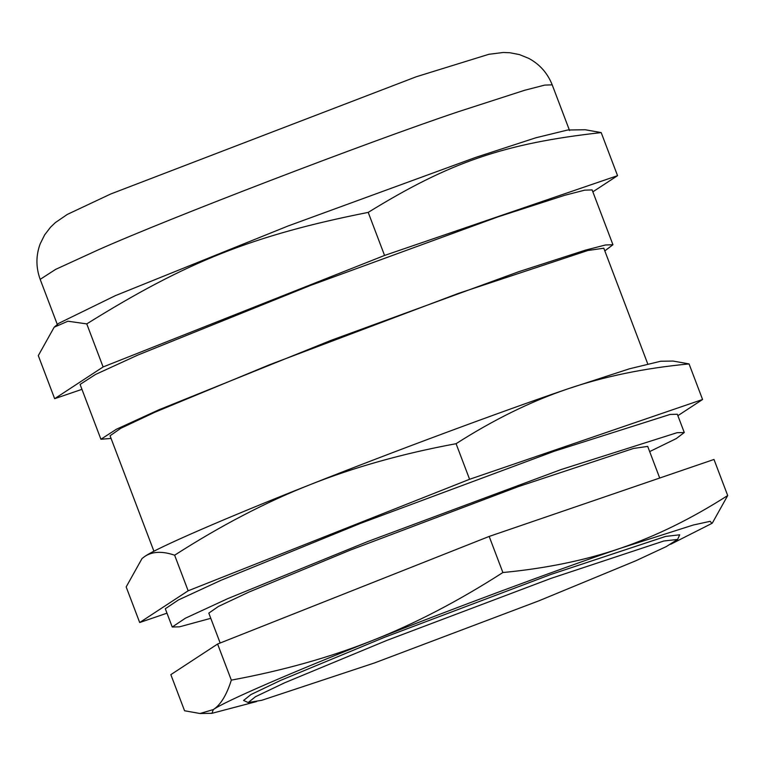 <?xml version="1.0" encoding="UTF-8"?>
<svg xmlns="http://www.w3.org/2000/svg" width="766" height="766" viewBox="0 0 766 766"><rect width="100%" height="100%" fill="white"/><g stroke="black" fill="none" stroke-linecap="round" stroke-linejoin="round"><path stroke-width="1.15" d="M663.758 541.016L677.613 539.427L666.267 546.598L635.818 560.769L538.852 600.841L374.459 662.954L261.8 700.287L248.203 702.546L255.423 696.744L284.665 682.784L386.706 640.462L551.099 578.349L663.758 541.016M649.664 451.595L676.33 438.554L684.268 432.512L677.326 414.243L670.078 414.444L554.335 451.222L360.671 523.302L220.962 580.302L178.43 599.95L165.303 608.75L172.235 627.019L179.493 626.827L210.784 618.315M684.268 432.512L677.01 432.713L561.277 469.491L367.613 541.581L227.895 598.572L185.372 618.219L172.235 627.019M659.708 478.032L647.701 446.406L633.511 448.445L518.448 486.573L350.56 549.998L248.921 592.08L218.367 606.471L208.812 613.126L220.168 643.009M111.07 438.439L100.911 439.244L116.317 429.295L158.696 409.877L331.343 340.238L518.984 271.624L585.492 250.128L605.446 244.986L612.944 244.737L604.814 250.884M647.672 363.706L603.8 248.213L587.838 250.501L458.394 293.397L269.517 364.75L155.172 412.098L120.808 428.28L110.055 435.768L153.928 551.261M592.846 191.835L617.549 175.663L601.186 132.595L585.195 129.741L567.644 130.019L535.798 137.794L475.6 157.423L287.968 226.027L115.312 295.666L58.618 323.386L54.175 327.197L67.906 321.213L86.759 323.894C186.875 261.503 253.077 235.267 368.207 212.383C449.786 162.114 504.593 143.347 601.186 132.595M617.549 175.663L384.561 255.442L368.207 212.383M384.561 255.442L103.113 366.952L86.759 323.894M103.113 366.952L54.654 398.684L38.3 355.625L54.175 327.197M54.654 398.684L81.952 389.339M100.911 439.244L80.085 384.427L95.501 374.469L137.87 355.051L310.527 285.412L498.159 216.807L564.676 195.311L584.621 190.169L592.118 189.92L612.944 244.737M552.209 84.854L544.712 85.103L524.758 90.244L458.25 111.74C367.421 142.179 169.276 218.205 97.962 249.984L55.583 269.402L40.177 279.36C35.849 267.401 35.849 255.576 40.177 243.866L44.639 234.894L50.556 227.186L55.334 222.619L67.303 214.423L110.697 193.999L416.302 76.744L488.813 54.309L503.205 52.49L509.802 52.73L519.348 54.568L528.636 58.321C539.647 64.2 547.508 73.038 552.209 84.854L569.559 130.536M248.203 702.546L243.569 700.469L250.903 694.58L280.605 680.399L384.235 637.417L551.204 574.337L665.625 536.42L679.691 534.802L677.613 539.427M677.872 415.679L702.575 399.498L469.587 479.286L188.149 590.797L139.69 622.528L166.978 613.183M139.69 622.528L126.17 586.938L142.036 558.519L144.831 556.413C152.405 551.405 162.344 551.003 174.629 555.206C220.608 525.706 265.658 502.228 309.78 484.792C353.873 467.27 402.638 453.577 456.076 443.696C493.486 419.797 530.465 401.614 566.993 389.147C603.503 376.604 644.187 368.187 689.055 363.917L673.065 361.054L660.685 361.246L629.537 368.781L566.993 389.147C500.705 411.696 390.919 452.515 309.78 484.792C226.822 517.529 156.417 548.102 144.831 556.413L142.036 558.519M188.149 590.797L174.629 555.206M702.575 399.498L689.055 363.917M469.587 479.286L456.076 443.696M502.889 572.528C458.48 601.023 415.019 623.668 372.477 640.481C329.974 657.362 282.922 670.585 231.322 680.131C226.65 695.011 220.646 704.835 213.312 709.584L199.993 713.51L184.558 710.752L170.847 674.645L217.601 644.024L489.177 536.43L502.889 572.528C546.225 568.391 585.483 560.281 620.671 548.188C556.7 569.942 450.762 609.343 372.477 640.481C292.44 672.069 224.495 701.57 213.312 709.584L211.943 713.318L256.524 701.57M217.601 644.024L231.322 680.131M727.7 495.545C691.564 518.63 655.888 536.171 620.671 548.188L693.307 525.016L710.187 521.32L711.882 523.408L712.39 522.977L727.7 495.545L713.989 459.447L489.177 536.43M670.738 544.233L711.882 523.408M40.177 279.36L57.527 325.043M199.993 713.51L211.943 713.318"/></g></svg>
